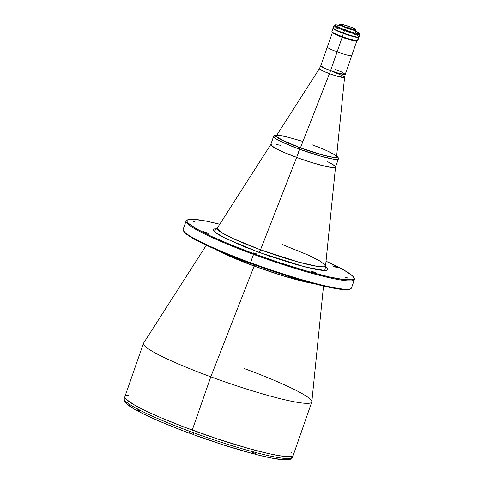 <?xml version="1.0" encoding="UTF-8"?>
<svg xmlns="http://www.w3.org/2000/svg" width="484" height="484" viewBox="0 0 484 484"><rect width="100%" height="100%" fill="white"/><g stroke="black" fill="none" stroke-linecap="round" stroke-linejoin="round"><path stroke-width="0.73" d="M334.492 72.4A13.328 1.428 -160.8 0 1 344.572 77.361L338.231 76.472L329.459 73.629A13.709 2.22 110.2 0 0 330.566 70.634L338.981 73.368L345.249 74.3L341.625 71.959L335.46 69.442M351.783 55.424A12.959 1.385 -160.8 0 1 351.783 55.533A12.959 1.385 -160.8 0 1 337.106 51.867L330.566 70.634A12.959 1.385 19.2 0 0 345.249 74.3L344.572 77.361A13.328 1.428 -160.8 0 1 329.459 73.629L300.419 147.832A31.877 3.406 19.2 0 0 336.555 156.762L344.572 77.361M322.895 148.999L312.446 144.898A31.877 3.406 -160.8 0 1 336.537 156.846A31.877 3.406 -160.8 0 1 300.419 147.832L329.459 73.629A13.328 1.428 -160.8 0 1 319.404 68.595L323.028 70.997L329.459 73.629A13.709 2.22 -69.8 0 0 330.566 70.634L337.106 51.867A12.959 1.385 -160.8 0 1 327.311 47.008A12.959 1.385 -160.8 0 1 327.378 46.924M327.311 47.008L320.777 65.776L319.404 68.595L276.364 135.804A31.877 3.406 19.2 0 0 300.419 147.832A31.877 3.406 -160.8 0 1 276.328 135.883M320.777 65.776L324.401 68.123L330.566 70.634A12.959 1.385 19.2 0 1 320.777 65.776M337.566 30.982L338.165 31.133M357.228 39.803A13.709 1.464 -160.8 0 1 357.682 40.644A13.709 1.464 -160.8 0 1 342.273 36.645L342.182 37.256L338.782 35.943L332.381 32.579L327.347 47.021A12.923 1.379 19.2 0 0 337.112 51.867L342.194 37.262L337.112 51.867A12.923 1.379 19.2 0 0 351.753 55.521L356.787 41.073M346.544 27.358A7.714 0.823 -160.8 0 1 340.718 24.466A7.714 0.823 -160.8 0 1 349.454 26.644L348.922 28.181L349.454 26.644L355.153 29.294L354.718 29.651L352.019 29.113L345.177 26.838L340.712 24.49L343.979 24.89L349.454 26.644A7.714 0.823 -160.8 0 1 355.286 29.536A7.714 0.823 -160.8 0 1 346.544 27.358M355.093 33.112L356.042 30.377A8.706 0.932 -160.8 0 1 346.175 27.915A8.706 0.932 19.2 0 0 356.03 30.268L355.692 29.578A8.155 0.871 -160.8 0 1 346.459 27.376L345.413 30.111L346.175 27.915A8.706 0.932 -160.8 0 1 339.599 24.654L338.649 27.388M340.373 24.242L339.677 24.575A8.706 0.932 19.2 0 0 346.175 27.915L346.459 27.376A8.155 0.871 -160.8 0 1 340.373 24.242A8.155 0.871 -160.8 0 1 349.539 26.626A8.155 0.871 -160.8 0 1 355.692 29.578M358.91 37.135A13.709 1.464 -160.8 0 1 358.928 37.304A13.709 1.464 -160.8 0 1 343.392 33.426L342.273 36.645A13.709 1.464 -160.8 0 1 331.933 31.678L332.357 32.537A13.026 1.391 19.2 0 0 342.182 37.256A13.026 1.391 19.2 0 0 356.817 41.055L357.682 40.644M333.288 28.12L333.264 28.719L335.176 29.935L343.392 33.426A13.709 1.464 -160.8 0 1 333.034 28.284L331.915 31.502A13.709 1.464 19.2 0 0 342.273 36.645A13.709 1.464 19.2 0 0 357.809 40.523L358.928 37.304M356.883 41.019L351.426 40.22L342.182 37.256L343.392 33.426L355.099 37.032L357.93 37.504L358.886 37.086M340.022 31.871L337.197 30.674M346.459 27.376L353.423 29.524L355.71 29.657L350.985 27.177L342.575 24.478L340.446 24.218L340.863 24.896L346.459 27.376M359.043 36.953L357.488 37.147L354.264 36.506L343.501 33.118L344.396 30.546A13.709 1.464 19.2 0 0 359.908 34.249L359.491 33.39A13.026 1.391 -160.8 0 1 344.753 29.869L343.501 33.118A13.709 1.464 19.2 0 0 359.037 36.996L359.933 34.424A13.709 1.464 -160.8 0 1 344.396 30.546A13.709 1.464 -160.8 0 1 334.039 25.404L333.137 27.981A13.709 1.464 19.2 0 0 343.501 33.118L335.279 29.633L333.186 28.199L333.706 27.776M339.447 25.458L335.448 24.793L334.964 24.908L335.128 25.398L338.467 27.304L344.753 29.869A13.026 1.391 -160.8 0 1 335.031 24.872L334.166 25.283A13.709 1.464 19.2 0 0 344.396 30.546L344.753 29.869L352.963 32.549L358.559 33.741L359.455 33.632L359.291 33.142L355.77 31.157A13.026 1.391 -160.8 0 1 359.491 33.39M354.355 34.134L356.145 34.969M357.543 35.701L358.807 36.566M335.351 27.927L337.917 28.477M335.031 24.872A13.026 1.391 -160.8 0 1 339.326 25.428M276.848 135.048L275.342 135.611L275.813 136.488L280.496 139.501L289.444 143.639L305.87 149.895L317.909 153.773L328.539 156.58L335.267 157.669L336.906 157.584L337.523 157.118L337.052 156.241L336.646 155.872L335.479 157.681L324.734 155.667L300.225 147.88L296.662 157.427L299.517 149.229L321.775 156.465L333.198 159.109L338.358 158.927A34.279 3.666 -160.8 0 1 299.517 149.229A34.279 3.666 -160.8 0 1 273.611 136.379L276.189 138.926L283.207 142.58L299.517 149.229L300.225 147.88L285.506 141.927L275.414 135.962L277.314 135.048L284.199 136.119L302.911 141.455M276.902 134.963L274.912 135.181L273.611 136.379L270.756 144.577A34.279 3.666 19.2 0 0 296.662 157.427A34.279 3.666 19.2 0 0 335.503 167.125L338.358 158.927L338.08 157.179L336.658 155.769M280.333 145.26L276.279 144.45M272.177 144.069L270.907 144.377L270.877 145.127L276.11 148.703L285.003 152.835L299.802 158.564L312.386 162.751L325.926 166.448L332.998 167.621L334.874 167.537L335.521 167.004M334.928 166.048L331.77 163.888M328.267 162.049L327.668 161.759A34.279 3.666 -160.8 0 1 335.521 167.034A34.279 3.666 -160.8 0 1 296.662 157.427L260.513 249.774L298.271 262.026L317.419 266.4L323.366 266.847L325.55 265.849L320.825 261.499L309.076 255.449L282.166 244.499M278.5 135.411L276.31 135.944L276.769 136.797L281.307 139.719L300.419 147.832L323.052 155.086L331.667 157.01L334.365 157.318L336.555 156.786M334.432 154.656L327.62 151.087M301.163 141.001L295.313 139.192M289.813 137.644L281.198 135.72M217.292 228.757L214.273 228.92L213.123 229.773L213.287 230.487L217.165 233.82L222.634 236.954L244.003 246.604L269.443 256.121L297.013 264.821L315.144 269.279L321.364 270.278L326.688 270.308L327.831 269.455L327.668 268.741L325.593 266.654L324.704 270.495L305.126 266.999L259.025 252.406A3.43 0.557 110.2 0 0 260.513 249.774A57.366 6.135 19.2 0 0 325.55 265.849L325.811 267.204M244.426 368.614A89.123 9.529 -160.8 0 1 311.775 402.022A89.123 9.529 -160.8 0 1 210.788 376.812L254.142 266.055A61.432 6.57 -160.8 0 0 314.164 283.715L282.529 275.656L254.142 266.055A3.43 0.557 110.2 0 0 254.572 264.851A3.43 0.557 -69.8 0 1 254.142 266.055L210.788 376.812L192.239 430.088A89.123 9.529 19.2 0 0 293.225 455.299A89.123 9.529 -160.8 0 1 291.586 456.376L290.932 458.245A89.123 9.529 19.2 0 0 291.301 458.142L291.277 458.203A89.123 9.529 19.2 0 0 292.548 457.229A89.123 9.529 -160.8 0 1 291.277 458.203L290.878 458.892L289.48 459.558M183.745 231.304L185.069 232.967L189.752 236.458L202.264 243.283L227.371 254.409L250.428 263.332L250.524 262.721L250.428 263.332A88.439 9.456 19.2 0 0 349.817 289.142L350.682 288.73A89.123 9.529 -160.8 0 1 250.524 262.721L253.434 254.354A89.123 9.529 19.2 0 0 354.27 278.427L353.846 277.568A88.439 9.456 -160.8 0 1 253.791 253.677L250.524 262.721A89.123 9.529 19.2 0 0 351.505 287.932L354.421 279.564A89.123 9.529 -160.8 0 1 253.434 254.354A89.123 9.529 -160.8 0 1 186.086 220.946A89.123 9.529 -160.8 0 1 187.399 219.96M187.78 219.736A88.439 9.456 -160.8 0 1 219.742 224.219L206.123 221.103L193.412 219.246L188.585 219.458L187.344 220.002L186.903 220.831L187.266 221.938L188.433 223.312L196.589 228.884L211.103 236.24L230.735 244.753L253.791 253.677A88.439 9.456 -160.8 0 1 187.78 219.736L186.915 220.147A89.123 9.529 19.2 0 0 253.434 254.354L253.791 253.677L278.282 262.255L309.53 271.881L329.295 276.939L344.003 279.643L352.37 279.764L353.61 279.22L354.052 278.391L352.527 275.91L344.372 270.338L326.016 261.227A88.439 9.456 -160.8 0 1 353.846 277.568M354.004 277.979A89.123 9.529 -160.8 0 1 354.421 279.564M335.842 266.642L335.648 267.192L335.842 266.642L337.911 267.67L332.732 265.867L335.842 266.642L332.78 265.952L336.755 267.519L337.868 267.585L335.842 266.642M206.154 232.326L205.96 232.877L206.154 232.326L208.223 233.355L205.113 232.58L203.044 231.552L206.154 232.326L203.092 231.636L207.061 233.203L208.18 233.27L206.154 232.326M313.886 271.996L313.692 272.54L313.886 271.996L315.955 273.024L310.776 271.215L313.886 271.996L310.97 271.415L315.193 272.97L315.768 272.825L313.886 271.996M346.931 277.592L346.828 277.883L346.931 277.592L345.298 277.187L347.615 278.106L346.931 277.592M194.568 221.497L194.471 221.787L194.568 221.497L192.941 221.091L195.258 222.011L194.568 221.497M255.225 253.332L253.592 252.92L255.703 253.791L256.29 253.822L255.225 253.332M206.293 245.219L143.548 343.186A89.123 9.529 19.2 0 0 210.788 376.812A89.123 9.529 19.2 0 0 311.829 401.787L323.512 286.038M254.142 266.055A61.432 6.57 -160.8 0 1 215.059 249.199L254.142 266.055M210.788 376.812A89.123 9.529 -160.8 0 1 143.445 343.404L124.89 396.68A89.123 9.529 19.2 0 0 192.239 430.088L210.788 376.812M186.086 220.946L183.176 229.313A89.123 9.529 19.2 0 0 250.524 262.721A89.123 9.529 -160.8 0 1 183.327 230.451L183.745 231.31A88.439 9.456 19.2 0 0 250.428 263.332L290.999 277.066L319.833 285.155L340.639 289.299L346.98 289.674L350.253 288.875M216.191 229.035L217.237 228.127L270.798 144.492A34.279 3.666 -160.8 0 0 296.662 157.427L260.513 249.774A57.366 6.135 19.2 0 1 217.237 228.127L221.109 232.308L232.834 238.467L260.513 249.774A3.43 0.557 -69.8 0 1 259.025 252.406L225.284 238.303L214.025 231.425L216.699 228.732M333.155 28.145A13.643 1.458 19.2 0 0 344.56 33.638A13.643 1.458 19.2 0 0 358.674 37.268L354.173 36.615L344.717 33.699L336.041 30.153L333.688 28.81L333.222 28.054M260.646 455.595L271.324 457.973L283.249 459.727L288.706 459.746L290.097 459.08L290.503 458.396A89.123 9.529 -160.8 0 1 256.459 452.728L255.177 454.167L253.453 453.562L253.997 452.008L253.453 453.562L252.279 453.169M189.383 433.156L193.086 434.378L191.682 433.761L192.227 432.194L191.682 433.761L189.389 433.15L190.006 431.371L189.383 433.156L189.667 431.317A89.123 9.529 -160.8 0 1 139.229 409.9L139.604 411.951L144.722 414.534L161.68 422.193L182.178 430.439M139.289 411.527L138.067 411.146L138.63 409.518L138.067 411.146L137.462 410.825L137.081 408.774A89.123 9.529 -160.8 0 1 124.213 398.628M137.74 411.025C131.648 407.8 127.564 405.06 125.495 402.797L124.067 399.99L124.219 398.61A89.123 9.529 19.2 0 0 137.081 408.774L137.105 408.714A89.123 9.529 19.2 0 0 139.247 409.839L139.229 409.9A89.123 9.529 19.2 0 0 189.667 431.317L189.686 431.256A89.123 9.529 19.2 0 0 193.497 432.654L193.473 432.72A89.123 9.529 19.2 0 0 253.217 451.868A89.123 9.529 -160.8 0 1 193.473 432.72L193.128 434.541L223.384 444.911L251.468 453.236L252.424 453.072L253.235 451.808A89.123 9.529 19.2 0 0 256.478 452.661L255.177 454.167L254.687 454.083L255.292 452.352L254.687 454.083L252.073 453.115M139.525 411.612L137.244 410.577L137.105 408.714A89.123 9.529 19.2 0 0 139.247 409.839L139.229 411.394L140.178 412.265M134.346 409.089L126.935 403.959L125.435 401.623M251.928 453.308L251.468 453.236L252.424 453.072L253.235 451.808A89.123 9.529 19.2 0 0 256.478 452.661L256.459 452.728A89.123 9.529 19.2 0 0 290.503 458.396L290.527 458.33A89.123 9.529 19.2 0 0 290.932 458.245L291.586 456.376A89.123 9.529 -160.8 0 1 199.045 432.563A89.123 9.529 -160.8 0 1 124.89 396.68A89.123 9.529 -160.8 0 1 126.53 395.603L128.575 395.349M193.128 434.541L193.497 432.654A89.123 9.529 19.2 0 1 189.686 431.256L189.286 433.041M138.031 411.14L137.462 410.825M288.706 459.746L289.807 459.352L290.527 458.33A89.123 9.529 19.2 0 0 290.932 458.245A89.123 9.529 19.2 0 0 291.301 458.142L290.243 459.364M124.219 398.61L124.89 396.68L125.199 398.102L126.372 399.488L134.594 405.102L149.223 412.519L161.934 418.152L184.229 427.094L216.917 438.734L248.413 448.438L268.33 453.532L278.869 455.632L286.716 456.594L291.586 456.376L292.838 455.825L293.28 454.99M291.737 452.492L291.126 451.941M351.783 55.533L345.249 74.3M325.55 265.849L335.521 167.034M311.775 402.022L292.548 457.229L290.001 459.461M189.341 433.156C168.759 425.484 152.272 418.485 139.9 412.156M251.613 453.296C233.524 448.402 214.037 442.152 193.152 434.559M288.966 459.715C283.394 460.502 272.026 458.651 254.862 454.155"/></g></svg>
